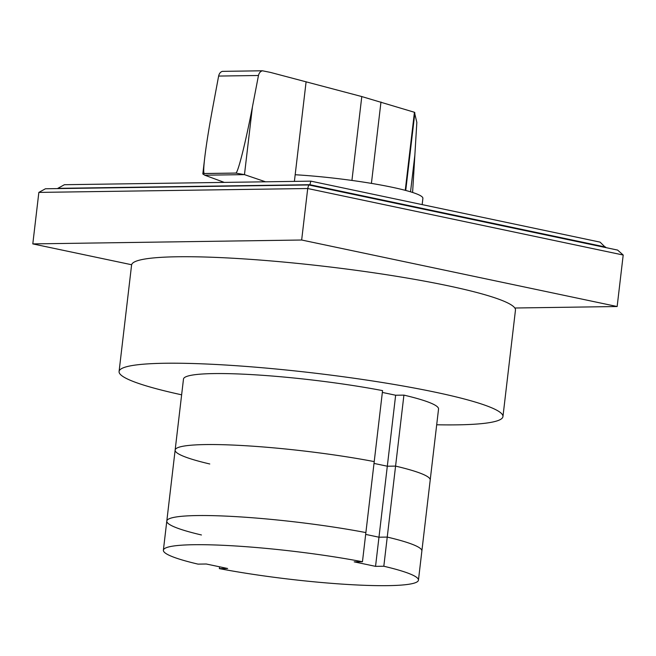 <?xml version="1.0" encoding="UTF-8"?>
<svg xmlns="http://www.w3.org/2000/svg" width="656" height="656" viewBox="0 0 656 656"><rect width="100%" height="100%" fill="white"/><g stroke="black" fill="none" stroke-linecap="round" stroke-linejoin="round"><path stroke-width="0.98" d="M403.916 395.117L395.576 466.104L387.311 466.219L395.642 395.232L403.916 395.117A128.412 14.088 -173.3 0 1 438.544 409.032L430.205 480.02A128.412 14.088 -173.3 0 0 395.576 466.104L383.817 566.243L375.544 566.358L378.971 537.207L387.237 537.084A128.412 14.088 6.7 0 1 421.865 551.007A128.412 14.088 -173.3 0 0 387.237 537.084L378.971 537.207L387.311 466.219L374.01 463.415L387.311 466.219L395.576 466.104A128.412 14.088 -173.3 0 1 430.205 480.02L418.446 580.166A128.412 14.088 -173.3 0 0 383.817 566.243M382.35 392.427L395.642 395.232M375.544 566.358L354.191 561.856L362.456 561.741L382.563 390.615A128.412 14.088 -173.3 0 0 251.986 374.625A128.412 14.088 -173.3 0 0 183.483 379.07L175.144 450.057A128.412 14.088 -173.3 0 0 209.772 463.981M374.223 461.594A128.412 14.088 -173.3 0 0 243.647 445.613A128.412 14.088 -173.3 0 0 175.144 450.057A128.412 14.088 -173.3 0 1 243.647 445.613A128.412 14.088 -173.3 0 1 374.223 461.594M365.671 534.402L378.971 537.207L365.671 534.402M362.456 561.741A128.412 14.088 -173.3 0 0 231.88 545.759A128.412 14.088 -173.3 0 0 163.377 550.204L166.804 521.044A128.412 14.088 6.7 0 1 235.307 516.6A128.412 14.088 6.7 0 1 365.884 532.582A128.412 14.088 -173.3 0 0 235.307 516.6A128.412 14.088 -173.3 0 0 166.804 521.044A128.412 14.088 -173.3 0 0 201.433 534.968M163.377 550.204A128.412 14.088 -173.3 0 0 198.005 564.119L206.279 564.004L227.64 568.506L219.366 568.621L219.58 566.8M219.366 568.621A128.412 14.088 -173.3 0 0 349.943 584.603A128.412 14.088 -173.3 0 0 418.446 580.166M310.87 181.146L309.878 184.705L57.818 188.354L64.411 184.713L310.87 181.146L600.06 242.121L605.586 247.55M309.821 185.189L309.878 184.705L605.644 247.066M623.2 255.028L617.148 306.524L301.662 240.014L307.713 188.518L308.705 184.959L45.444 188.772L38.852 192.405L307.713 188.518L623.2 255.028L617.616 250.084L308.705 184.959M514.821 308.008L617.148 306.524M301.662 240.014L32.8 243.901L131.643 264.745M38.852 192.405L32.8 243.901M119.08 371.509L131.585 265.024A193.258 21.205 6.7 0 1 244.196 258.923A193.258 21.205 6.7 0 1 448.032 285.77A193.258 21.205 6.7 0 1 515.46 310.124L502.947 416.601A193.258 21.205 -173.3 0 0 435.518 392.247A193.258 21.205 -173.3 0 0 231.683 365.408A193.258 21.205 -173.3 0 0 119.08 371.509A193.258 21.205 -173.3 0 0 181.638 394.814M436.699 424.776A193.258 21.205 -173.3 0 0 502.947 416.601M294.396 181.384L295.175 174.742A88.281 9.684 6.7 0 1 392.091 187.247A88.281 9.684 6.7 0 1 422.89 198.366L422.161 204.615M224.286 182.401L204.77 175.201L202.819 173.963L204.369 173.537L235.783 173.086L244.467 174.635L265.541 181.802M212.667 107.994L218.628 76.063C219.202 73.521 220.441 71.955 222.351 71.365L262.433 70.782C260.383 71.373 259.063 72.939 258.472 75.489L252.404 107.026C245.59 142.705 237.816 173.602 235.783 173.061L204.369 173.512C203.401 173.389 203.524 168.108 204.729 157.67C206.304 144.574 208.944 128.018 212.667 107.994M412.599 192.462L416.839 122.385L414.428 112.274L361.792 96.563L270.485 72.414L262.433 70.782M295.175 174.742L306.106 81.754M405.736 190.453L414.871 112.725M204.77 175.201L244.434 174.627M258.472 75.489L218.628 76.063M244.467 174.635L252.404 107.026M351.936 180.433L361.792 96.563M410.541 191.814L414.912 154.586M405.26 190.33L414.428 112.274M371.411 183.385L380.972 101.992M166.804 521.044L175.144 450.057M202.819 173.963L204.729 157.67"/></g></svg>
